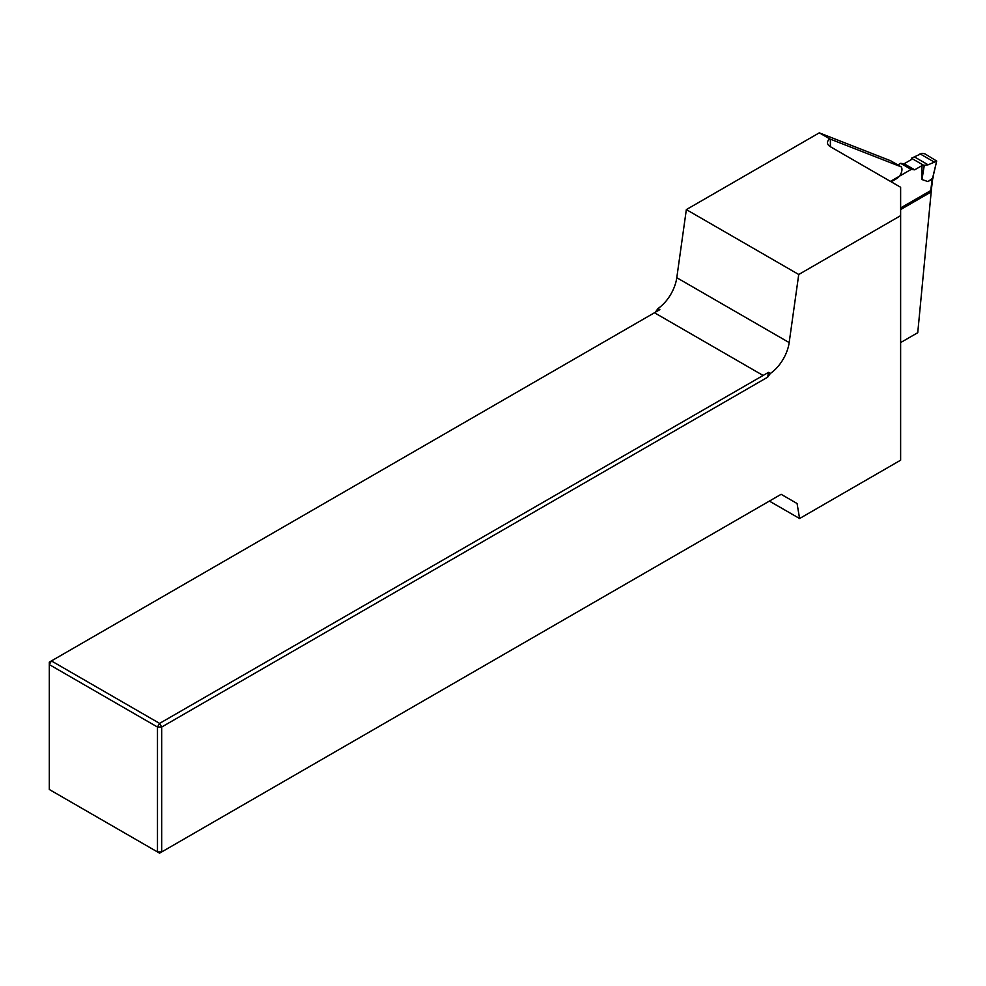 <?xml version="1.0" encoding="UTF-8"?>
<svg xmlns="http://www.w3.org/2000/svg" width="986" height="986" viewBox="0 0 986 986"><rect width="100%" height="100%" fill="white"/><g stroke="black" fill="none" stroke-linecap="round" stroke-linejoin="round"><path stroke-width="1.48" d="M900.625 207.947L931.351 190.212L917.744 332.701L900.625 342.586M829.855 138.94L819.292 132.839L686.342 209.599L798.734 274.49L900.625 215.651L900.625 187.266L830.385 146.717A9.934 5.731 180 0 1 827.476 142.662A9.934 5.731 180 0 1 829.855 138.94L901.29 166.905A7.444 4.301 -60 0 1 896.681 178.589L891.147 181.794M900.625 215.651L900.625 460.191L799.584 518.525L769.388 501.098M770.349 373.46L768.476 372.375L767.675 377.17L770.349 373.46A29.802 17.206 120 0 0 789.17 342.586L798.734 274.49M767.675 377.17L161.692 727.039L161.692 851.941L781.134 494.306L797.07 503.513L781.134 494.306M799.584 518.525L797.07 503.513M657.97 308.569L659.844 309.653L655.283 312.291L657.97 308.569A29.802 17.206 120 0 0 676.79 277.707L686.342 209.599M819.292 132.839L890.752 160.817L901.29 166.905M659.844 309.653L49.3 662.148L49.3 789.49L157.477 851.941L157.477 727.039L49.3 664.589L51.408 660.928L159.584 723.391L768.476 372.375M654.482 312.759L762.659 375.21M161.692 727.039L159.584 723.391L157.477 727.039L161.692 727.039M161.692 851.941L157.477 851.941L159.584 853.161L161.692 851.941M932.189 179.181L932.744 178.072L927.999 181.609L932.707 178.565M900.625 209.574L930.55 192.295L932.127 179.218M932.596 178.17L936.688 161.051L924.868 153.816L922.009 153.323L911.434 158.228L911.434 159.535L904.137 163.75L900.625 163.343L911.163 169.419L890.444 181.387M936.084 161.445L928.109 164.798L921.972 165.623L914.675 169.826L911.163 169.419M914.675 169.826L904.137 163.75M897.876 164.933L900.625 163.343M921.972 165.623L921.972 179.538L924.239 165.623L911.434 158.228M927.999 181.609L921.972 179.538M933.927 161.877L920.024 153.853M932.744 178.072L936.7 161.038M830.385 139.137L830.385 146.717M789.17 342.586L676.79 277.707M928.109 164.798L914.971 157.205M932.694 178.676L931.302 190.187M933.187 177.69L932.633 178.786"/></g></svg>
